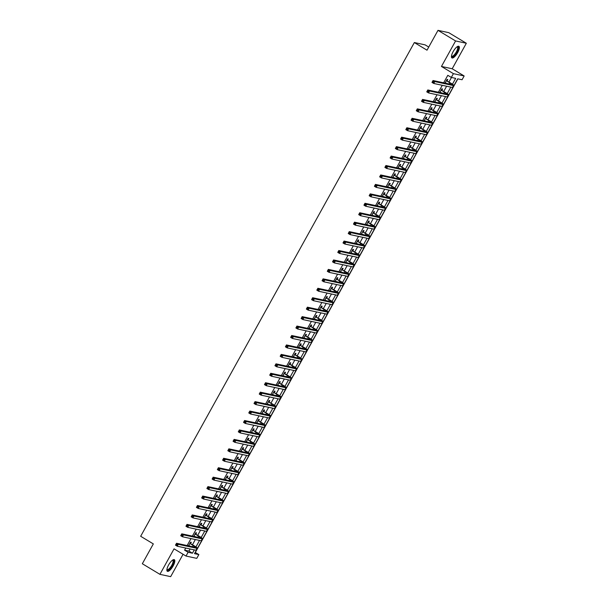 <?xml version="1.0" encoding="UTF-8"?>
<svg xmlns="http://www.w3.org/2000/svg" width="607" height="607" viewBox="0 0 607 607"><rect width="100%" height="100%" fill="white"/><g stroke="black" fill="none" stroke-linecap="round" stroke-linejoin="round"><path stroke-width="0.91" d="M173.109 565.974A6.776 2.208 121.1 0 0 174.338 559.684A6.776 2.208 121.1 0 0 168.579 565.003A6.776 2.208 121.1 0 0 167.342 571.286A6.776 2.208 121.1 0 0 173.109 565.974M457.678 52.604A6.776 2.208 121.1 0 0 458.907 46.314A6.776 2.208 121.1 0 0 453.141 51.633A6.776 2.208 121.1 0 0 451.912 57.915A6.776 2.208 121.1 0 0 457.678 52.604M195.173 552.431L198.853 554.586L196.759 558.364L186.015 556.05L188.109 552.279L192.465 553.212L194.308 549.881M428.739 47.058L425.09 44.857L414.346 42.551L140.665 536.277L153.328 543.91L142.334 563.744L159.922 574.343L170.666 576.65L183.071 554.282M414.346 42.551L427.009 50.184L437.996 30.35L448.748 32.657L466.335 43.256L455.584 40.95L441.448 66.451L453.406 73.659L464.158 75.966L462.064 79.745L457.701 78.811L194.498 553.645L198.853 554.586M441.448 66.451L452.2 68.758L466.335 43.256M452.2 68.758L464.158 75.966M195.34 552.461L457.868 78.842M437.996 30.35L455.584 40.95M452.45 84.183L455.675 78.371L451.312 77.438L447.799 75.314L443.649 82.795M442.268 85.291L438.413 92.241M437.032 94.738L433.186 101.68M431.797 104.184L427.95 111.127M426.562 113.623L422.715 120.573M421.326 123.069L417.479 130.012M416.091 132.516L412.244 139.458M410.856 141.955L407.009 148.905M405.62 151.401L401.773 158.344M400.385 160.847L396.538 167.79M395.149 170.286L391.303 177.236M389.922 179.733L386.067 186.675M384.686 189.179L380.832 196.122M379.451 198.618L375.596 205.568M374.216 208.064L370.361 215.007M368.98 217.511L365.126 224.453M363.745 226.95L359.898 233.9M358.509 236.396L354.663 243.339M353.274 245.843L349.427 252.785M348.039 255.281L344.192 262.232M342.803 264.728L338.956 271.67M337.568 274.174L333.721 281.117M332.333 283.613L328.486 290.563M327.097 293.06L323.25 300.002M321.862 302.506L318.015 309.449M316.634 311.945L312.78 318.895M311.399 321.391L307.544 328.334M306.163 330.838L302.309 337.78M300.928 340.277L297.073 347.227M295.692 349.723L291.838 356.666M290.457 359.169L286.61 366.112M285.222 368.608L281.375 375.558M279.986 378.055L276.139 384.997M274.751 387.501L270.904 394.444M269.516 396.94L265.669 403.89M264.28 406.387L260.433 413.329M259.045 415.833L255.198 422.776M253.809 425.272L249.963 432.222M248.574 434.718L244.727 441.661M243.346 444.165L239.492 451.107M238.111 453.604L234.256 460.554M232.876 463.05L229.021 469.993M227.64 472.496L223.786 479.439M222.405 481.935L218.55 488.885M217.169 491.382L213.315 498.324M211.934 500.828L208.087 507.771M206.699 510.267L202.852 517.217M201.463 519.713L197.616 526.656M196.228 529.16L192.381 536.102M190.993 538.599L187.146 545.549M185.757 548.045L184.589 550.154L188.944 551.088L190.12 548.978M192.457 544.76L195.348 539.54M197.692 535.313L200.583 530.093M202.928 525.867L205.819 520.647M208.163 516.428L211.054 511.208M213.398 506.982L216.289 501.761M218.634 497.535L221.525 492.315M223.869 488.096L226.76 482.876M229.105 478.65L231.995 473.43M234.332 469.203L237.231 463.983M239.568 459.765L242.466 454.544M244.803 450.318L247.702 445.098M250.038 440.872L252.937 435.651M255.274 431.433L258.172 426.213M260.509 421.986L263.408 416.766M265.745 412.54L268.635 407.32M270.98 403.101L273.871 397.881M276.215 393.655L279.106 388.434M281.451 384.208L284.342 378.988M286.686 374.769L289.577 369.549M291.921 365.323L294.812 360.103M297.157 355.877L300.048 350.656M302.392 346.438L305.283 341.217M307.62 336.991L310.518 331.771M312.855 327.545L315.754 322.325M318.091 318.106L320.989 312.886M323.326 308.66L326.225 303.439M328.562 299.213L331.46 293.993M333.797 289.774L336.695 284.554M339.032 280.328L341.923 275.108M344.268 270.881L347.158 265.661M349.503 261.442L352.394 256.222M354.738 251.996L357.629 246.776M359.974 242.55L362.865 237.329M365.209 233.111L368.1 227.891M370.445 223.664L373.335 218.444M375.68 214.218L378.571 208.998M380.908 204.779L383.806 199.559M386.143 195.333L389.041 190.112M391.378 185.886L394.277 180.666M396.614 176.447L399.512 171.227M401.849 167.001L404.748 161.781M407.085 157.554L409.983 152.334M412.32 148.116L415.211 142.895M417.555 138.669L420.446 133.449M422.791 129.223L425.682 124.003M428.026 119.784L430.917 114.564M433.261 110.337L436.152 105.117M438.497 100.891L441.388 95.671M443.732 91.452L446.623 86.232M448.968 82.006L451.479 77.468M447.124 80.777L447.807 79.547L447.086 79.388L445.03 83.091M441.888 90.223L442.571 88.994L441.85 88.834L439.794 92.537M436.653 99.669L437.336 98.433L436.615 98.281L434.559 101.976M431.425 109.108L432.108 107.879L431.38 107.72L429.324 111.422M426.19 118.555L426.873 117.326L426.144 117.166L424.088 120.869M420.954 128.001L421.637 126.764L420.909 126.613L418.86 130.308M415.719 137.44L416.402 136.211L415.674 136.051L413.625 139.754M410.484 146.886L411.167 145.65L410.438 145.498L408.39 149.201M405.248 156.333L405.931 155.096L405.203 154.944L403.154 158.639M400.013 165.772L400.696 164.543L399.967 164.383L397.919 168.086M394.778 175.218L395.461 173.981L394.732 173.83L392.683 177.532M389.542 184.665L390.225 183.428L389.497 183.276L387.448 186.971M384.307 194.103L384.99 192.874L384.261 192.715L382.213 196.418M379.072 203.55L379.754 202.313L379.034 202.161L376.977 205.864M373.836 212.996L374.519 211.76L373.798 211.608L371.742 215.303M368.601 222.435L369.284 221.206L368.563 221.047L366.507 224.749M363.365 231.882L364.048 230.645L363.327 230.493L361.271 234.196M358.13 241.328L358.82 240.091L358.092 239.94L356.036 243.635M352.902 250.767L353.585 249.538L352.857 249.378L350.8 253.081M347.667 260.213L348.35 258.977L347.621 258.825L345.573 262.528M342.431 269.66L343.114 268.423L342.386 268.271L340.337 271.966M337.196 279.099L337.879 277.869L337.151 277.71L335.102 281.413M331.961 288.545L332.644 287.308L331.915 287.157L329.867 290.859M326.725 297.991L327.408 296.755L326.68 296.603L324.631 300.298M321.49 307.43L322.173 306.201L321.444 306.042L319.396 309.745M316.255 316.877L316.937 315.64L316.209 315.488L314.16 319.191M311.019 326.323L311.702 325.086L310.974 324.935L308.925 328.63M305.784 335.762L306.467 334.533L305.746 334.374L303.69 338.076M300.548 345.208L301.231 343.972L300.511 343.82L298.454 347.523M295.313 354.655L295.996 353.418L295.275 353.266L293.219 356.962M290.078 364.094L290.761 362.865L290.04 362.705L287.984 366.408M284.842 373.54L285.533 372.303L284.804 372.152L282.748 375.854M279.615 382.987L280.297 381.75L279.569 381.598L277.513 385.293M274.379 392.426L275.062 391.196L274.334 391.037L272.285 394.74M269.144 401.872L269.827 400.635L269.098 400.483L267.05 404.186M263.908 411.318L264.591 410.082L263.863 409.93L261.814 413.625M258.673 420.757L259.356 419.528L258.628 419.369L256.579 423.071M253.438 430.204L254.121 428.967L253.392 428.815L251.344 432.518M248.202 439.65L248.885 438.413L248.157 438.262L246.108 441.957M242.967 449.089L243.65 447.86L242.921 447.7L240.873 451.403M237.732 458.535L238.414 457.299L237.686 457.147L235.637 460.85M232.496 467.982L233.179 466.745L232.458 466.593L230.402 470.288M227.261 477.421L227.944 476.192L227.223 476.032L225.167 479.735M222.025 486.867L222.708 485.63L221.987 485.479L219.931 489.181M216.79 496.314L217.473 495.077L216.752 494.925L214.696 498.62M211.555 505.752L212.245 504.523L211.517 504.364L209.461 508.067M206.327 515.199L207.01 513.962L206.281 513.81L204.225 517.513M201.092 524.645L201.774 523.409L201.046 523.257L198.997 526.952M195.856 534.084L196.539 532.855L195.811 532.696L193.762 536.398M190.621 543.531L191.304 542.294L190.575 542.142L188.527 545.845M186.015 556.05L174.057 548.842L159.922 574.343M184.589 550.154L188.109 552.279M451.312 77.438L453.406 73.659M195.94 546.937L199.544 540.435M201.175 537.491L204.779 530.996M206.41 528.052L210.014 521.55M211.646 518.606L215.25 512.103M216.881 509.159L220.485 502.664M222.116 499.72L225.721 493.218M227.352 490.274L230.956 483.771M232.587 480.827L236.191 474.333M237.823 471.389L241.427 464.886M243.058 461.942L246.654 455.44M248.293 452.496L251.89 446.001M253.521 443.057L257.125 436.554M258.757 433.61L262.361 427.108M263.992 424.164L267.596 417.669M269.227 414.725L272.831 408.223M274.463 405.279L278.067 398.776M279.698 395.832L283.302 389.337M284.933 386.393L288.537 379.891M290.169 376.947L293.773 370.445M295.404 367.501L299.008 361.006M300.64 358.062L304.244 351.559M305.875 348.615L309.479 342.113M311.11 339.169L314.714 332.674M316.346 329.73L319.942 323.228M321.581 320.284L325.177 313.781M326.809 310.837L330.413 304.342M332.044 301.398L335.648 294.896M337.28 291.952L340.884 285.449M342.515 282.505L346.119 276.01M347.75 273.067L351.354 266.564M352.986 263.62L356.59 257.118M358.221 254.174L361.825 247.679M363.456 244.735L367.06 238.232M368.692 235.288L372.296 228.786M373.927 225.842L377.531 219.347M379.163 216.403L382.767 209.901M384.398 206.957L388.002 200.454M389.633 197.51L393.23 191.015M394.869 188.071L398.465 181.569M400.096 178.625L403.701 172.122M405.332 169.178L408.936 162.684M410.567 159.74L414.171 153.237M415.803 150.293L419.407 143.791M421.038 140.847L424.642 134.352M426.273 131.408L429.877 124.905M431.509 121.961L435.113 115.459M436.744 112.515L440.348 106.02M441.979 103.076L445.584 96.574M447.215 93.63L450.819 87.127M188.944 551.088L192.465 553.212M445.25 82.689L446.714 83.455M446.555 80.837L449.688 82.727A4.34 0.455 -151 0 1 452.04 84.517A4.34 0.455 -151 0 1 451.752 84.532L433.034 80.519L434.794 81.573L453.512 85.595A6.518 0.683 29 0 0 453.937 85.572A6.518 0.683 29 0 0 450.417 82.886L446.403 80.625M445.629 82.802L445.227 82.742M446.661 80.147L447.283 80.997M433.573 81.748L434.794 81.573L433.747 83.463L431.987 82.408L433.034 80.519L432.45 82.074L433.155 82.499L433.573 81.748L432.874 81.323M433.155 82.499L433.747 83.463L452.465 87.484A6.518 0.683 29 0 0 452.89 87.461L453.937 85.572M431.987 82.408L432.45 82.074M440.022 92.135L441.479 92.894M441.319 90.284L444.453 92.173A4.34 0.455 -151 0 1 446.805 93.964A4.34 0.455 -151 0 1 446.524 93.979L427.798 89.957L429.559 91.02L448.277 95.041A6.518 0.683 29 0 0 448.702 95.018A6.518 0.683 29 0 0 445.181 92.325L441.168 90.064M440.394 92.241L439.992 92.188M441.426 89.593L442.048 90.435M428.337 91.187L429.559 91.02L428.512 92.909L426.751 91.847L427.798 89.957L427.214 91.52L427.92 91.945L428.337 91.187L427.639 90.762M427.92 91.945L428.512 92.909L447.23 96.93A6.518 0.683 29 0 0 447.655 96.908L448.702 95.018M426.751 91.847L427.214 91.52M434.787 101.581L436.251 102.34M436.084 99.723L439.225 101.612A4.34 0.455 -151 0 1 441.57 103.41A4.34 0.455 -151 0 1 441.289 103.425L422.563 99.404L424.323 100.466L443.042 104.48A6.518 0.683 29 0 0 443.467 104.465A6.518 0.683 29 0 0 439.946 101.771L435.932 99.51M435.166 101.688L434.756 101.635M436.19 99.032L436.812 99.882M423.102 100.633L424.323 100.466L423.276 102.355L421.516 101.293L422.563 99.404L421.979 100.967L422.684 101.384L423.102 100.633L422.404 100.208M422.684 101.384L423.276 102.355L441.995 106.369A6.518 0.683 29 0 0 442.42 106.346L443.467 104.465M421.516 101.293L421.979 100.967M429.551 111.02L431.016 111.787M430.849 109.169L433.99 111.058A4.34 0.455 -151 0 1 436.334 112.849A4.34 0.455 -151 0 1 436.054 112.864L417.328 108.85L419.088 109.905L437.806 113.926A6.518 0.683 29 0 0 438.231 113.904A6.518 0.683 29 0 0 434.711 111.218L430.697 108.957M429.931 111.134L429.521 111.073M430.962 108.478L431.577 109.328M417.866 110.072L419.088 109.905L418.041 111.794L416.281 110.74L417.328 108.85L416.751 110.406L417.449 110.831L417.866 110.072L417.168 109.655M417.449 110.831L418.041 111.794L436.759 115.816A6.518 0.683 29 0 0 437.184 115.793L438.231 113.904M416.281 110.74L416.751 110.406M424.316 120.467L425.78 121.225M425.621 118.615L428.754 120.505A4.34 0.455 -151 0 1 431.099 122.295A4.34 0.455 -151 0 1 430.818 122.31L412.092 118.289L413.853 119.351L432.579 123.373A6.518 0.683 29 0 0 432.996 123.35A6.518 0.683 29 0 0 429.475 120.656L425.461 118.395M424.695 120.573L424.285 120.52M425.727 117.925L426.342 118.767M412.639 119.518L413.853 119.351L412.806 121.241L411.045 120.178L412.092 118.289L411.516 119.852L412.214 120.277L412.639 119.518L411.933 119.093M412.214 120.277L412.806 121.241L431.531 125.262A6.518 0.683 29 0 0 431.949 125.239L432.996 123.35M411.045 120.178L411.516 119.852M457.208 46.701A5.865 1.912 -58.9 0 1 458.277 47.574A5.865 1.912 -58.9 0 1 455.288 54.493A5.865 1.912 -58.9 0 1 451.456 56.231M451.487 56.011A5.433 1.768 121.1 0 0 451.691 56.216A5.433 1.768 121.1 0 0 455.402 53.408A5.433 1.768 121.1 0 0 457.67 47.672A5.433 1.768 121.1 0 0 457.299 46.914A5.433 1.768 121.1 0 0 457.018 46.83M451.638 57.642A6.73 2.193 121.1 0 0 456.214 53.712A6.73 2.193 121.1 0 0 458.786 46.944A6.73 2.193 121.1 0 0 458.535 46.208M172.638 560.071A5.865 1.912 -58.9 0 1 172.244 565.565A5.865 1.912 -58.9 0 1 166.895 569.601M166.917 569.381A5.433 1.768 121.1 0 0 167.13 569.586A5.433 1.768 121.1 0 0 171.743 565.322A5.433 1.768 121.1 0 0 172.729 560.284A5.433 1.768 121.1 0 0 172.456 560.2M167.077 571.012A6.73 2.193 121.1 0 0 172.532 565.633A6.73 2.193 121.1 0 0 173.966 559.571M419.08 129.913L420.545 130.672M420.385 128.054L423.519 129.944A4.34 0.455 -151 0 1 425.864 131.742A4.34 0.455 -151 0 1 425.583 131.757L406.865 127.736L408.617 128.798L427.343 132.812A6.518 0.683 29 0 0 427.76 132.796A6.518 0.683 29 0 0 424.24 130.103L420.226 127.842M419.46 130.019L419.05 129.966M420.492 127.364L421.106 128.214M407.403 128.965L408.617 128.798L407.57 130.687L405.817 129.625L406.865 127.736L406.28 129.299L406.978 129.716L407.403 128.965L406.698 128.54M406.978 129.716L407.57 130.687L426.296 134.701A6.518 0.683 29 0 0 426.713 134.678L427.76 132.796M405.817 129.625L406.28 129.299M413.845 139.352L415.309 140.118M415.15 137.501L418.284 139.39A4.34 0.455 -151 0 1 420.628 141.181A4.34 0.455 -151 0 1 420.348 141.196L401.629 137.182L403.382 138.237L422.108 142.258A6.518 0.683 29 0 0 422.525 142.235A6.518 0.683 29 0 0 419.012 139.549L414.991 137.288M414.224 139.466L413.815 139.405M415.256 136.81L415.871 137.66M402.168 138.404L403.382 138.237L402.335 140.126L400.582 139.071L401.629 137.182L401.045 138.737L401.743 139.162L402.168 138.404L401.462 137.986M401.743 139.162L402.335 140.126L421.061 144.147A6.518 0.683 29 0 0 421.478 144.125L422.525 142.235M400.582 139.071L401.045 138.737M408.61 148.798L410.074 149.557M409.915 146.947L413.048 148.836A4.34 0.455 -151 0 1 415.393 150.627A4.34 0.455 -151 0 1 415.112 150.642L396.394 146.621L398.146 147.683L416.872 151.704A6.518 0.683 29 0 0 417.29 151.682A6.518 0.683 29 0 0 413.777 148.988L409.755 146.727M408.989 148.905L408.579 148.852M410.021 146.257L410.636 147.099M396.932 147.85L398.146 147.683L397.099 149.572L395.347 148.51L396.394 146.621L395.81 148.184L396.515 148.609L396.932 147.85L396.227 147.425M396.515 148.609L397.099 149.572L415.825 153.594A6.518 0.683 29 0 0 416.243 153.571L417.29 151.682M395.347 148.51L395.81 148.184M403.374 158.245L404.839 159.004M404.679 156.386L407.813 158.275A4.34 0.455 -151 0 1 410.157 160.073A4.34 0.455 -151 0 1 409.877 160.089L391.158 156.067L392.911 157.13L411.637 161.143A6.518 0.683 29 0 0 412.054 161.128A6.518 0.683 29 0 0 408.541 158.435L404.52 156.174M403.754 158.351L403.344 158.298M404.786 155.696L405.408 156.545M391.697 157.296L392.911 157.13L391.864 159.019L390.111 157.957L391.158 156.067L390.574 157.63L391.28 158.048L391.697 157.296L390.991 156.872M391.28 158.048L391.864 159.019L410.59 163.033A6.518 0.683 29 0 0 411.015 163.01L412.054 161.128M390.111 157.957L390.574 157.63M398.139 167.684L399.603 168.45M399.444 165.832L402.578 167.722A4.34 0.455 -151 0 1 404.922 169.512A4.34 0.455 -151 0 1 404.641 169.528L385.923 165.514L387.683 166.568L406.402 170.59A6.518 0.683 29 0 0 406.827 170.567A6.518 0.683 29 0 0 403.306 167.881L399.285 165.62M398.518 167.798L398.109 167.737M399.55 165.142L400.172 165.992M386.462 166.735L387.683 166.568L386.636 168.458L384.876 167.403L385.923 165.514L385.339 167.069L386.044 167.494L386.462 166.735L385.756 166.318M386.044 167.494L386.636 168.458L405.355 172.479A6.518 0.683 29 0 0 405.779 172.456L406.827 170.567M384.876 167.403L385.339 167.069M392.904 177.13L394.368 177.889M394.209 175.279L397.342 177.168A4.34 0.455 -151 0 1 399.687 178.959A4.34 0.455 -151 0 1 399.406 178.974L380.688 174.953L382.448 176.015L401.166 180.036A6.518 0.683 29 0 0 401.591 180.013A6.518 0.683 29 0 0 398.071 177.32L394.049 175.059M393.283 177.236L392.873 177.183M394.315 174.588L394.937 175.431M381.226 176.182L382.448 176.015L381.401 177.904L379.641 176.842L380.688 174.953L380.103 176.516L380.809 176.94L381.226 176.182L380.521 175.757M380.809 176.94L381.401 177.904L400.119 181.925A6.518 0.683 29 0 0 400.544 181.903L401.591 180.013M379.641 176.842L380.103 176.516M387.668 186.577L389.133 187.335M388.973 184.718L392.107 186.607A4.34 0.455 -151 0 1 394.451 188.405A4.34 0.455 -151 0 1 394.171 188.42L375.452 184.399L377.213 185.461L395.931 189.475A6.518 0.683 29 0 0 396.356 189.46A6.518 0.683 29 0 0 392.835 186.766L388.814 184.505M388.048 186.683L387.638 186.63M389.079 184.027L389.702 184.877M375.991 185.628L377.213 185.461L376.165 187.351L374.405 186.288L375.452 184.399L374.868 185.962L375.574 186.379L375.991 185.628L375.285 185.203M375.574 186.379L376.165 187.351L394.884 191.364A6.518 0.683 29 0 0 395.309 191.342L396.356 189.46M374.405 186.288L374.868 185.962M382.433 196.015L383.897 196.782M383.738 194.164L386.871 196.053A4.34 0.455 -151 0 1 389.216 197.844A4.34 0.455 -151 0 1 388.935 197.859L370.217 193.845L371.977 194.9L390.696 198.921A6.518 0.683 29 0 0 391.12 198.899A6.518 0.683 29 0 0 387.6 196.213L383.578 193.952M382.812 196.129L382.402 196.069M383.844 193.474L384.466 194.316M370.756 195.067L371.977 194.9L370.93 196.789L369.17 195.735L370.217 193.845L369.633 195.401L370.338 195.826L370.756 195.067L370.05 194.65M370.338 195.826L370.93 196.789L389.648 200.811A6.518 0.683 29 0 0 390.073 200.788L391.12 198.899M369.17 195.735L369.633 195.401M377.197 205.462L378.662 206.221M378.502 203.611L381.636 205.5A4.34 0.455 -151 0 1 383.988 207.291A4.34 0.455 -151 0 1 383.7 207.306L364.982 203.284L366.742 204.347L385.46 208.368A6.518 0.683 29 0 0 385.885 208.345A6.518 0.683 29 0 0 382.364 205.652L378.351 203.391M377.577 205.568L377.175 205.515M378.609 202.92L379.231 203.762M365.52 204.513L366.742 204.347L365.695 206.236L363.934 205.174L364.982 203.284L364.397 204.847L365.103 205.272L365.52 204.513L364.815 204.089M365.103 205.272L365.695 206.236L384.413 210.257A6.518 0.683 29 0 0 384.838 210.234L385.885 208.345M363.934 205.174L364.397 204.847M371.962 214.908L373.426 215.667M373.267 213.049L376.401 214.939A4.34 0.455 -151 0 1 378.753 216.737A4.34 0.455 -151 0 1 378.465 216.752L359.746 212.731L361.506 213.793L380.225 217.807A6.518 0.683 29 0 0 380.65 217.792A6.518 0.683 29 0 0 377.129 215.098L373.115 212.837M372.341 215.015L371.939 214.961M373.373 212.359L373.995 213.209M360.285 213.96L361.506 213.793L360.459 215.682L358.699 214.62L359.746 212.731L359.162 214.286L359.868 214.711L360.285 213.96L359.587 213.535M359.868 214.711L360.459 215.682L379.178 219.696A6.518 0.683 29 0 0 379.603 219.673L380.65 217.792M358.699 214.62L359.162 214.286M366.734 224.347L368.191 225.114M368.032 222.496L371.165 224.385A4.34 0.455 -151 0 1 373.517 226.176A4.34 0.455 -151 0 1 373.237 226.191L354.511 222.177L356.271 223.232L374.989 227.253A6.518 0.683 29 0 0 375.414 227.23A6.518 0.683 29 0 0 371.894 224.544L367.88 222.283M367.106 224.461L366.704 224.4M368.138 221.805L368.76 222.648M355.049 223.399L356.271 223.232L355.224 225.121L353.464 224.066L354.511 222.177L353.927 223.733L354.632 224.158L355.049 223.399L354.351 222.981M354.632 224.158L355.224 225.121L373.942 229.143A6.518 0.683 29 0 0 374.367 229.12L375.414 227.23M353.464 224.066L353.927 223.733M361.499 233.794L362.963 234.552M362.796 231.942L365.938 233.832A4.34 0.455 -151 0 1 368.282 235.622A4.34 0.455 -151 0 1 368.001 235.637L349.275 231.616L351.036 232.678L369.754 236.7A6.518 0.683 29 0 0 370.179 236.677A6.518 0.683 29 0 0 366.658 233.983L362.645 231.722M361.878 233.9L361.469 233.847M362.903 231.252L363.525 232.094M349.814 232.845L351.036 232.678L349.989 234.568L348.228 233.505L349.275 231.616L348.691 233.179L349.397 233.604L349.814 232.845L349.116 232.42M349.397 233.604L349.989 234.568L368.707 238.589A6.518 0.683 29 0 0 369.132 238.566L370.179 236.677M348.228 233.505L348.691 233.179M356.263 243.24L357.728 243.999M357.561 241.381L360.702 243.27A4.34 0.455 -151 0 1 363.047 245.069A4.34 0.455 -151 0 1 362.766 245.084L344.04 241.062L345.8 242.125L364.519 246.138A6.518 0.683 29 0 0 364.944 246.116A6.518 0.683 29 0 0 361.423 243.43L357.409 241.169M356.643 243.346L356.233 243.293M357.675 240.691L358.289 241.54M344.579 242.292L345.8 242.125L344.753 244.014L342.993 242.952L344.04 241.062L343.463 242.618L344.161 243.043L344.579 242.292L343.881 241.867M344.161 243.043L344.753 244.014L363.472 248.028A6.518 0.683 29 0 0 363.897 248.005L364.944 246.116M342.993 242.952L343.463 242.618M351.028 252.679L352.492 253.445M352.333 250.828L355.467 252.717A4.34 0.455 -151 0 1 357.811 254.508A4.34 0.455 -151 0 1 357.531 254.523L338.805 250.509L340.565 251.564L359.291 255.585A6.518 0.683 29 0 0 359.708 255.562A6.518 0.683 29 0 0 356.188 252.876L352.174 250.615M351.407 252.793L350.998 252.732M352.439 250.137L353.054 250.979M339.351 251.73L340.565 251.564L339.518 253.453L337.758 252.398L338.805 250.509L338.228 252.064L338.926 252.489L339.351 251.73L338.645 251.313M338.926 252.489L339.518 253.453L358.244 257.474A6.518 0.683 29 0 0 358.661 257.451L359.708 255.562M337.758 252.398L338.228 252.064M345.793 262.125L347.257 262.884M347.098 260.274L350.231 262.163A4.34 0.455 -151 0 1 352.576 263.954A4.34 0.455 -151 0 1 352.295 263.969L333.577 259.948L335.33 261.01L354.056 265.031A6.518 0.683 29 0 0 354.473 265.009A6.518 0.683 29 0 0 350.952 262.315L346.938 260.054M346.172 262.232L345.762 262.178M347.204 259.584L347.819 260.426M334.116 261.177L335.33 261.01L334.282 262.899L332.53 261.837L333.577 259.948L332.993 261.511L333.691 261.936L334.116 261.177L333.41 260.752M333.691 261.936L334.282 262.899L353.008 266.921A6.518 0.683 29 0 0 353.426 266.898L354.473 265.009M332.53 261.837L332.993 261.511M340.557 271.572L342.022 272.331M341.862 269.713L344.996 271.602A4.34 0.455 -151 0 1 347.341 273.4A4.34 0.455 -151 0 1 347.06 273.416L328.341 269.394L330.094 270.456L348.82 274.47A6.518 0.683 29 0 0 349.237 274.447A6.518 0.683 29 0 0 345.724 271.761L341.703 269.5M340.937 271.678L340.527 271.625M341.969 269.022L342.583 269.872M328.88 270.623L330.094 270.456L329.047 272.346L327.294 271.283L328.341 269.394L327.757 270.95L328.455 271.375L328.88 270.623L328.175 270.198M328.455 271.375L329.047 272.346L347.773 276.36A6.518 0.683 29 0 0 348.19 276.337L349.237 274.447M327.294 271.283L327.757 270.95M335.322 281.011L336.786 281.777M336.627 279.159L339.761 281.049A4.34 0.455 -151 0 1 342.105 282.839A4.34 0.455 -151 0 1 341.824 282.854L323.106 278.841L324.859 279.895L343.585 283.917A6.518 0.683 29 0 0 344.002 283.894A6.518 0.683 29 0 0 340.489 281.208L336.468 278.947M335.701 281.124L335.292 281.064M336.733 278.469L337.348 279.311M323.645 280.062L324.859 279.895L323.812 281.785L322.059 280.73L323.106 278.841L322.522 280.396L323.228 280.821L323.645 280.062L322.939 279.645M323.228 280.821L323.812 281.785L342.538 285.806A6.518 0.683 29 0 0 342.955 285.783L344.002 283.894M322.059 280.73L322.522 280.396M330.087 290.457L331.551 291.216M331.392 288.606L334.525 290.495A4.34 0.455 -151 0 1 336.87 292.286A4.34 0.455 -151 0 1 336.589 292.301L317.871 288.279L319.623 289.342L338.349 293.363A6.518 0.683 29 0 0 338.767 293.34A6.518 0.683 29 0 0 335.254 290.647L331.232 288.386M330.466 290.563L330.056 290.51M331.498 287.915L332.12 288.757M318.409 289.509L319.623 289.342L318.576 291.231L316.824 290.169L317.871 288.279L317.286 289.843L317.992 290.267L318.409 289.509L317.704 289.084M317.992 290.267L318.576 291.231L337.302 295.252A6.518 0.683 29 0 0 337.72 295.23L338.767 293.34M316.824 290.169L317.286 289.843M324.851 299.904L326.316 300.662M326.156 298.045L329.29 299.934A4.34 0.455 -151 0 1 331.634 301.732A4.34 0.455 -151 0 1 331.354 301.747L312.635 297.726L314.396 298.788L333.114 302.802A6.518 0.683 29 0 0 333.539 302.779A6.518 0.683 29 0 0 330.018 300.093L325.997 297.832M325.231 300.01L324.821 299.957M326.262 297.354L326.885 298.204M313.174 298.955L314.396 298.788L313.349 300.677L311.588 299.615L312.635 297.726L312.051 299.281L312.757 299.706L313.174 298.955L312.468 298.53M312.757 299.706L313.349 300.677L332.067 304.691A6.518 0.683 29 0 0 332.492 304.668L333.539 302.779M311.588 299.615L312.051 299.281M319.616 309.342L321.08 310.109M320.921 307.491L324.055 309.38A4.34 0.455 -151 0 1 326.399 311.171A4.34 0.455 -151 0 1 326.118 311.186L307.4 307.172L309.16 308.227L327.879 312.248A6.518 0.683 29 0 0 328.304 312.226A6.518 0.683 29 0 0 324.783 309.54L320.762 307.279M319.995 309.456L319.586 309.395M321.027 306.801L321.649 307.643M307.939 308.394L309.16 308.227L308.113 310.116L306.353 309.062L307.4 307.172L306.816 308.728L307.521 309.153L307.939 308.394L307.233 307.977M307.521 309.153L308.113 310.116L326.832 314.138A6.518 0.683 29 0 0 327.256 314.115L328.304 312.226M306.353 309.062L306.816 308.728M314.38 318.789L315.845 319.548M315.686 316.937L318.819 318.827A4.34 0.455 -151 0 1 321.164 320.617A4.34 0.455 -151 0 1 320.883 320.633L302.165 316.611L303.925 317.673L322.643 321.695A6.518 0.683 29 0 0 323.068 321.672A6.518 0.683 29 0 0 319.548 318.978L315.526 316.717M314.76 318.895L314.35 318.842M315.792 316.247L316.414 317.089M302.703 317.84L303.925 317.673L302.878 319.563L301.118 318.5L302.165 316.611L301.58 318.174L302.286 318.599L302.703 317.84L301.998 317.415M302.286 318.599L302.878 319.563L321.596 323.584A6.518 0.683 29 0 0 322.021 323.561L323.068 321.672M301.118 318.5L301.58 318.174M309.145 328.235L310.609 328.994M310.45 326.376L313.584 328.266A4.34 0.455 -151 0 1 315.928 330.064A4.34 0.455 -151 0 1 315.648 330.079L296.929 326.058L298.69 327.12L317.408 331.134A6.518 0.683 29 0 0 317.833 331.111A6.518 0.683 29 0 0 314.312 328.425L310.291 326.164M309.524 328.341L309.115 328.288M310.556 325.686L311.179 326.536M297.468 327.287L298.69 327.12L297.642 329.009L295.882 327.947L296.929 326.058L296.345 327.613L297.051 328.038L297.468 327.287L296.762 326.862M297.051 328.038L297.642 329.009L316.361 333.023A6.518 0.683 29 0 0 316.786 333L317.833 331.111M295.882 327.947L296.345 327.613M303.91 337.674L305.374 338.44M305.215 335.823L308.348 337.712A4.34 0.455 -151 0 1 310.701 339.503A4.34 0.455 -151 0 1 310.412 339.518L291.694 335.504L293.454 336.559L312.173 340.58A6.518 0.683 29 0 0 312.597 340.557A6.518 0.683 29 0 0 309.077 337.871L305.063 335.61M304.289 337.788L303.887 337.727M305.321 335.132L305.943 335.975M292.233 336.726L293.454 336.559L292.407 338.448L290.647 337.393L291.694 335.504L291.11 337.06L291.815 337.484L292.233 336.726L291.527 336.308M291.815 337.484L292.407 338.448L311.125 342.469A6.518 0.683 29 0 0 311.55 342.447L312.597 340.557M290.647 337.393L291.11 337.06M298.674 347.121L300.139 347.879M299.979 345.269L303.113 347.158A4.34 0.455 -151 0 1 305.465 348.949A4.34 0.455 -151 0 1 305.177 348.964L286.458 344.943L288.219 346.005L306.937 350.027A6.518 0.683 29 0 0 307.362 350.004A6.518 0.683 29 0 0 303.841 347.31L299.828 345.049M299.054 347.227L298.652 347.174M300.086 344.579L300.708 345.421M286.997 346.172L288.219 346.005L287.172 347.894L285.411 346.832L286.458 344.943L285.874 346.506L286.58 346.931L286.997 346.172L286.299 345.747M286.58 346.931L287.172 347.894L305.89 351.916A6.518 0.683 29 0 0 306.315 351.893L307.362 350.004M285.411 346.832L285.874 346.506M293.447 356.567L294.903 357.326M294.744 354.708L297.878 356.597A4.34 0.455 -151 0 1 300.23 358.396A4.34 0.455 -151 0 1 299.949 358.411L281.223 354.389L282.983 355.452L301.702 359.465A6.518 0.683 29 0 0 302.127 359.443A6.518 0.683 29 0 0 298.606 356.757L294.592 354.496M293.818 356.673L293.416 356.62M294.85 354.018L295.472 354.867M281.762 355.619L282.983 355.452L281.936 357.341L280.176 356.279L281.223 354.389L280.639 355.945L281.345 356.37L281.762 355.619L281.064 355.194M281.345 356.37L281.936 357.341L300.655 361.355A6.518 0.683 29 0 0 301.08 361.332L302.127 359.443M280.176 356.279L280.639 355.945M288.211 366.006L289.668 366.772M289.509 364.154L292.65 366.044A4.34 0.455 -151 0 1 294.994 367.834A4.34 0.455 -151 0 1 294.714 367.85L275.988 363.836L277.748 364.89L296.466 368.912A6.518 0.683 29 0 0 296.891 368.889A6.518 0.683 29 0 0 293.371 366.203L289.357 363.942M288.591 366.12L288.181 366.059M289.615 363.464L290.237 364.306M276.526 365.057L277.748 364.89L276.701 366.78L274.941 365.725L275.988 363.836L275.403 365.391L276.109 365.816L276.526 365.057L275.828 364.64M276.109 365.816L276.701 366.78L295.419 370.801A6.518 0.683 29 0 0 295.844 370.778L296.891 368.889M274.941 365.725L275.403 365.391M282.976 375.452L284.44 376.211M284.273 373.601L287.415 375.49A4.34 0.455 -151 0 1 289.759 377.281A4.34 0.455 -151 0 1 289.478 377.296L270.752 373.275L272.513 374.337L291.231 378.358A6.518 0.683 29 0 0 291.656 378.336A6.518 0.683 29 0 0 288.135 375.642L284.122 373.381M283.355 375.558L282.945 375.505M284.387 372.91L285.002 373.753M271.291 374.504L272.513 374.337L271.466 376.226L269.705 375.164L270.752 373.275L270.176 374.838L270.874 375.263L271.291 374.504L270.593 374.079M270.874 375.263L271.466 376.226L290.184 380.248A6.518 0.683 29 0 0 290.609 380.225L291.656 378.336M269.705 375.164L270.176 374.838M277.74 384.899L279.205 385.657M279.045 383.04L282.179 384.929A4.34 0.455 -151 0 1 284.524 386.727A4.34 0.455 -151 0 1 284.243 386.742L265.517 382.721L267.277 383.783L286.003 387.797A6.518 0.683 29 0 0 286.421 387.774A6.518 0.683 29 0 0 282.9 385.088L278.886 382.827M278.12 385.005L277.71 384.952M279.152 382.349L279.766 383.199M266.056 383.95L267.277 383.783L266.23 385.673L264.47 384.61L265.517 382.721L264.94 384.277L265.638 384.701L266.056 383.95L265.358 383.525M265.638 384.701L266.23 385.673L284.956 389.686A6.518 0.683 29 0 0 285.373 389.664L286.421 387.774M264.47 384.61L264.94 384.277M272.505 394.338L273.969 395.104M273.81 392.486L276.944 394.375A4.34 0.455 -151 0 1 279.288 396.166A4.34 0.455 -151 0 1 279.008 396.181L260.282 392.168L262.042 393.222L280.768 397.244A6.518 0.683 29 0 0 281.185 397.221A6.518 0.683 29 0 0 277.665 394.535L273.651 392.274M272.884 394.451L272.475 394.391M273.916 391.796L274.531 392.638M260.828 393.389L262.042 393.222L260.995 395.111L259.242 394.057L260.282 392.168L259.705 393.723L260.403 394.148L260.828 393.389L260.122 392.972M260.403 394.148L260.995 395.111L279.721 399.133A6.518 0.683 29 0 0 280.138 399.11L281.185 397.221M259.242 394.057L259.705 393.723M267.27 403.784L268.734 404.543M268.575 401.933L271.708 403.822A4.34 0.455 -151 0 1 274.053 405.613A4.34 0.455 -151 0 1 273.772 405.628L255.054 401.606L256.807 402.669L275.532 406.69A6.518 0.683 29 0 0 275.95 406.667A6.518 0.683 29 0 0 272.429 403.974L268.415 401.713M267.649 403.89L267.239 403.837M268.681 401.242L269.296 402.084M255.593 402.836L256.807 402.669L255.759 404.558L254.007 403.496L255.054 401.606L254.47 403.169L255.168 403.594L255.593 402.836L254.887 402.411M255.168 403.594L255.759 404.558L274.485 408.579A6.518 0.683 29 0 0 274.903 408.557L275.95 406.667M254.007 403.496L254.47 403.169M262.034 413.23L263.499 413.989M263.339 411.371L266.473 413.261A4.34 0.455 -151 0 1 268.818 415.059A4.34 0.455 -151 0 1 268.537 415.074L249.818 411.053L251.571 412.115L270.297 416.129A6.518 0.683 29 0 0 270.714 416.106A6.518 0.683 29 0 0 267.201 413.42L263.18 411.159M262.414 413.337L262.004 413.284M263.446 410.681L264.06 411.531M250.357 412.282L251.571 412.115L250.524 414.004L248.771 412.942L249.818 411.053L249.234 412.608L249.94 413.033L250.357 412.282L249.652 411.857M249.94 413.033L250.524 414.004L269.25 418.018A6.518 0.683 29 0 0 269.667 417.995L270.714 416.106M248.771 412.942L249.234 412.608M256.799 422.669L258.263 423.436M258.104 420.818L261.238 422.707A4.34 0.455 -151 0 1 263.582 424.498A4.34 0.455 -151 0 1 263.301 424.513L244.583 420.499L246.336 421.554L265.062 425.575A6.518 0.683 29 0 0 265.479 425.553A6.518 0.683 29 0 0 261.966 422.867L257.945 420.605M257.178 422.783L256.769 422.722M258.21 420.127L258.832 420.97M245.122 421.721L246.336 421.554L245.289 423.443L243.536 422.389L244.583 420.499L243.999 422.055L244.704 422.48L245.122 421.721L244.416 421.304M244.704 422.48L245.289 423.443L264.015 427.465A6.518 0.683 29 0 0 264.432 427.442L265.479 425.553M243.536 422.389L243.999 422.055M251.564 432.116L253.028 432.874M252.869 430.264L256.002 432.154A4.34 0.455 -151 0 1 258.347 433.944A4.34 0.455 -151 0 1 258.066 433.959L239.348 429.938L241.108 431L259.826 435.022A6.518 0.683 29 0 0 260.251 434.999A6.518 0.683 29 0 0 256.731 432.305L252.709 430.044M251.943 432.222L251.533 432.169M252.975 429.574L253.597 430.416M239.886 431.167L241.108 431L240.061 432.89L238.301 431.827L239.348 429.938L238.763 431.501L239.469 431.926L239.886 431.167L239.181 430.742M239.469 431.926L240.061 432.89L258.779 436.911A6.518 0.683 29 0 0 259.204 436.888L260.251 434.999M238.301 431.827L238.763 431.501M246.328 441.562L247.793 442.321M247.633 439.703L250.767 441.593A4.34 0.455 -151 0 1 253.111 443.391A4.34 0.455 -151 0 1 252.831 443.406L234.112 439.385L235.873 440.447L254.591 444.461A6.518 0.683 29 0 0 255.016 444.438A6.518 0.683 29 0 0 251.495 441.752L247.474 439.491M246.708 441.668L246.298 441.615M247.739 439.013L248.362 439.863M234.651 440.614L235.873 440.447L234.826 442.336L233.065 441.274L234.112 439.385L233.528 440.94L234.234 441.365L234.651 440.614L233.945 440.189M234.234 441.365L234.826 442.336L253.544 446.35A6.518 0.683 29 0 0 253.969 446.327L255.016 444.438M233.065 441.274L233.528 440.94M241.093 451.001L242.557 451.767M242.398 449.15L245.532 451.039A4.34 0.455 -151 0 1 247.876 452.83A4.34 0.455 -151 0 1 247.595 452.845L228.877 448.831L230.637 449.886L249.356 453.907A6.518 0.683 29 0 0 249.78 453.884A6.518 0.683 29 0 0 246.26 451.191L242.239 448.937M241.472 451.115L241.062 451.054M242.504 448.459L243.126 449.301M229.416 450.053L230.637 449.886L229.59 451.775L227.83 450.72L228.877 448.831L228.293 450.386L228.998 450.811L229.416 450.053L228.71 449.635M228.998 450.811L229.59 451.775L248.309 455.796A6.518 0.683 29 0 0 248.733 455.774L249.78 453.884M227.83 450.72L228.293 450.386M235.857 460.447L237.322 461.206M237.162 458.596L240.296 460.485A4.34 0.455 -151 0 1 242.641 462.276A4.34 0.455 -151 0 1 242.36 462.291L223.642 458.27L225.402 459.332L244.12 463.353A6.518 0.683 29 0 0 244.545 463.331A6.518 0.683 29 0 0 241.025 460.637L237.003 458.376M236.237 460.554L235.827 460.501M237.269 457.906L237.891 458.748M224.18 459.499L225.402 459.332L224.355 461.221L222.594 460.159L223.642 458.27L223.057 459.833L223.763 460.258L224.18 459.499L223.475 459.074M223.763 460.258L224.355 461.221L243.073 465.243A6.518 0.683 29 0 0 243.498 465.22L244.545 463.331M222.594 460.159L223.057 459.833M230.622 469.894L232.086 470.653M231.927 468.035L235.061 469.924A4.34 0.455 -151 0 1 237.413 471.722A4.34 0.455 -151 0 1 237.125 471.738L218.406 467.716L220.166 468.779L238.885 472.792A6.518 0.683 29 0 0 239.31 472.77A6.518 0.683 29 0 0 235.789 470.084L231.768 467.822M231.001 470L230.599 469.947M232.033 467.344L232.656 468.194M218.945 468.945L220.166 468.779L219.119 470.668L217.359 469.606L218.406 467.716L217.822 469.272L218.528 469.697L218.945 468.945L218.239 468.521M218.528 469.697L219.119 470.668L237.838 474.682A6.518 0.683 29 0 0 238.263 474.659L239.31 472.77M217.359 469.606L217.822 469.272M225.387 479.333L226.851 480.099M226.692 477.481L229.825 479.371A4.34 0.455 -151 0 1 232.178 481.161A4.34 0.455 -151 0 1 231.889 481.176L213.171 477.163L214.931 478.217L233.649 482.239A6.518 0.683 29 0 0 234.074 482.216A6.518 0.683 29 0 0 230.554 479.522L226.54 477.269M225.766 479.447L225.364 479.386M226.798 476.791L227.42 477.633M213.71 478.384L214.931 478.217L213.884 480.107L212.124 479.052L213.171 477.163L212.587 478.718L213.292 479.143L213.71 478.384L213.011 477.967M213.292 479.143L213.884 480.107L232.602 484.128A6.518 0.683 29 0 0 233.027 484.105L234.074 482.216M212.124 479.052L212.587 478.718M220.159 488.779L221.616 489.538M221.456 486.928L224.59 488.817A4.34 0.455 -151 0 1 226.942 490.608A4.34 0.455 -151 0 1 226.661 490.623L207.935 486.602L209.696 487.664L228.414 491.685A6.518 0.683 29 0 0 228.839 491.662A6.518 0.683 29 0 0 225.318 488.969L221.305 486.708M220.531 488.885L220.129 488.832M221.563 486.237L222.185 487.08M208.474 487.831L209.696 487.664L208.649 489.553L206.888 488.491L207.935 486.602L207.351 488.165L208.057 488.589L208.474 487.831L207.776 487.406M208.057 488.589L208.649 489.553L227.367 493.574A6.518 0.683 29 0 0 227.792 493.552L228.839 491.662M206.888 488.491L207.351 488.165M214.924 498.226L216.38 498.984M216.221 496.367L219.362 498.256A4.34 0.455 -151 0 1 221.707 500.054A4.34 0.455 -151 0 1 221.426 500.069L202.7 496.048L204.46 497.11L223.179 501.124A6.518 0.683 29 0 0 223.604 501.101A6.518 0.683 29 0 0 220.083 498.415L216.069 496.154M215.303 498.332L214.893 498.279M216.327 495.676L216.949 496.526M203.239 497.277L204.46 497.11L203.413 499L201.653 497.937L202.7 496.048L202.116 497.603L202.821 498.028L203.239 497.277L202.541 496.852M202.821 498.028L203.413 499L222.132 503.013A6.518 0.683 29 0 0 222.557 502.991L223.604 501.101M201.653 497.937L202.116 497.603M209.688 507.664L211.153 508.431M210.986 505.813L214.127 507.702A4.34 0.455 -151 0 1 216.471 509.493A4.34 0.455 -151 0 1 216.191 509.508L197.465 505.494L199.225 506.549L217.943 510.57A6.518 0.683 29 0 0 218.368 510.548A6.518 0.683 29 0 0 214.848 507.854L210.834 505.601M210.068 507.778L209.658 507.718M211.099 505.123L211.714 505.965M198.003 506.716L199.225 506.549L198.178 508.438L196.418 507.384L197.465 505.494L196.888 507.05L197.586 507.475L198.003 506.716L197.305 506.299M197.586 507.475L198.178 508.438L216.896 512.46A6.518 0.683 29 0 0 217.321 512.437L218.368 510.548M196.418 507.384L196.888 507.05M204.453 517.111L205.917 517.87M205.758 515.26L208.891 517.149A4.34 0.455 -151 0 1 211.236 518.939A4.34 0.455 -151 0 1 210.955 518.955L192.229 514.933L193.99 515.996L212.716 520.017A6.518 0.683 29 0 0 213.133 519.994A6.518 0.683 29 0 0 209.612 517.301L205.598 515.039M204.832 517.217L204.422 517.164M205.864 514.569L206.479 515.411M192.768 516.162L193.99 515.996L192.943 517.885L191.182 516.823L192.229 514.933L191.653 516.496L192.351 516.921L192.768 516.162L192.07 515.738M192.351 516.921L192.943 517.885L211.668 521.906A6.518 0.683 29 0 0 212.086 521.883L213.133 519.994M191.182 516.823L191.653 516.496M199.217 526.557L200.682 527.316M200.522 524.698L203.656 526.588A4.34 0.455 -151 0 1 206.001 528.386A4.34 0.455 -151 0 1 205.72 528.401L186.994 524.38L188.754 525.442L207.48 529.456A6.518 0.683 29 0 0 207.898 529.433A6.518 0.683 29 0 0 204.377 526.747L200.363 524.486M199.597 526.664L199.187 526.61M200.629 524.008L201.243 524.858M187.54 525.609L188.754 525.442L187.707 527.331L185.954 526.269L186.994 524.38L186.417 525.935L187.115 526.36L187.54 525.609L186.835 525.184M187.115 526.36L187.707 527.331L206.433 531.345A6.518 0.683 29 0 0 206.85 531.322L207.898 529.433M185.954 526.269L186.417 525.935M193.982 535.996L195.446 536.763M195.287 534.145L198.421 536.034A4.34 0.455 -151 0 1 200.765 537.825A4.34 0.455 -151 0 1 200.485 537.84L181.766 533.826L183.519 534.881L202.245 538.902A6.518 0.683 29 0 0 202.662 538.879A6.518 0.683 29 0 0 199.142 536.186L195.128 533.932M194.361 536.11L193.952 536.049M195.393 533.454L196.008 534.297M182.305 535.048L183.519 534.881L182.472 536.77L180.719 535.715L181.766 533.826L181.182 535.382L181.88 535.806L182.305 535.048L181.599 534.63M181.88 535.806L182.472 536.77L201.198 540.791A6.518 0.683 29 0 0 201.615 540.769L202.662 538.879M180.719 535.715L181.182 535.382M188.747 545.443L190.211 546.201M190.052 543.591L193.185 545.481A4.34 0.455 -151 0 1 195.53 547.271A4.34 0.455 -151 0 1 195.249 547.286L176.531 543.265L178.283 544.327L197.009 548.349A6.518 0.683 29 0 0 197.427 548.326A6.518 0.683 29 0 0 193.914 545.632L189.892 543.371M189.126 545.549L188.716 545.496M190.158 542.901L190.773 543.743M177.069 544.494L178.283 544.327L177.236 546.217L175.484 545.154L176.531 543.265L175.947 544.828L176.652 545.253L177.069 544.494L176.364 544.069M176.652 545.253L177.236 546.217L195.962 550.238A6.518 0.683 29 0 0 196.38 550.215L197.427 548.326M175.484 545.154L175.947 544.828M449.688 82.727L449.013 83.948M453.512 85.595L452.465 87.484M444.453 92.173L443.778 93.387M448.277 95.041L447.23 96.93M439.225 101.612L438.542 102.833M443.042 104.48L441.995 106.369M433.99 111.058L433.307 112.28M437.806 113.926L436.759 115.816M428.754 120.505L428.079 121.719M432.579 123.373L431.531 125.262M423.519 129.944L422.844 131.165M427.343 132.812L426.296 134.701M418.284 139.39L417.608 140.612M422.108 142.258L421.061 144.147M413.048 148.836L412.373 150.05M416.872 151.704L415.825 153.594M407.813 158.275L407.138 159.497M411.637 161.143L410.59 163.033M402.578 167.722L401.902 168.943M406.402 170.59L405.355 172.479M397.342 177.168L396.667 178.382M401.166 180.036L400.119 181.925M392.107 186.607L391.432 187.829M395.931 189.475L394.884 191.364M386.871 196.053L386.196 197.275M390.696 198.921L389.648 200.811M381.636 205.5L380.961 206.714M385.46 208.368L384.413 210.257M376.401 214.939L375.725 216.16M380.225 217.807L379.178 219.696M371.165 224.385L370.49 225.607M374.989 227.253L373.942 229.143M365.938 233.832L365.255 235.046M369.754 236.7L368.707 238.589M360.702 243.27L360.019 244.492M364.519 246.138L363.472 248.028M355.467 252.717L354.792 253.938M359.291 255.585L358.244 257.474M350.231 262.163L349.556 263.377M354.056 265.031L353.008 266.921M344.996 271.602L344.321 272.824M348.82 274.47L347.773 276.36M339.761 281.049L339.085 282.27M343.585 283.917L342.538 285.806M334.525 290.495L333.85 291.709M338.349 293.363L337.302 295.252M329.29 299.934L328.615 301.155M333.114 302.802L332.067 304.691M324.055 309.38L323.379 310.602M327.879 312.248L326.832 314.138M318.819 318.827L318.144 320.041M322.643 321.695L321.596 323.584M313.584 328.266L312.909 329.487M317.408 331.134L316.361 333.023M308.348 337.712L307.673 338.934M312.173 340.58L311.125 342.469M303.113 347.158L302.438 348.372M306.937 350.027L305.89 351.916M297.878 356.597L297.202 357.819M301.702 359.465L300.655 361.355M292.65 366.044L291.967 367.265M296.466 368.912L295.419 370.801M287.415 375.49L286.732 376.704M291.231 378.358L290.184 380.248M282.179 384.929L281.504 386.151M286.003 387.797L284.956 389.686M276.944 394.375L276.268 395.597M280.768 397.244L279.721 399.133M271.708 403.822L271.033 405.036M275.532 406.69L274.485 408.579M266.473 413.261L265.798 414.482M270.297 416.129L269.25 418.018M261.238 422.707L260.562 423.929M265.062 425.575L264.015 427.465M256.002 432.154L255.327 433.368M259.826 435.022L258.779 436.911M250.767 441.593L250.092 442.814M254.591 444.461L253.544 446.35M245.532 451.039L244.856 452.261M249.356 453.907L248.309 455.796M240.296 460.485L239.621 461.699M244.12 463.353L243.073 465.243M235.061 469.924L234.385 471.146M238.885 472.792L237.838 474.682M229.825 479.371L229.15 480.592M233.649 482.239L232.602 484.128M224.59 488.817L223.915 490.031M228.414 491.685L227.367 493.574M219.362 498.256L218.679 499.478M223.179 501.124L222.132 503.013M214.127 507.702L213.444 508.924M217.943 510.57L216.896 512.46M208.891 517.149L208.216 518.363M212.716 520.017L211.668 521.906M203.656 526.588L202.981 527.809M207.48 529.456L206.433 531.345M198.421 536.034L197.745 537.256M202.245 538.902L201.198 540.791M193.185 545.481L192.51 546.695M197.009 548.349L195.962 550.238"/></g></svg>
